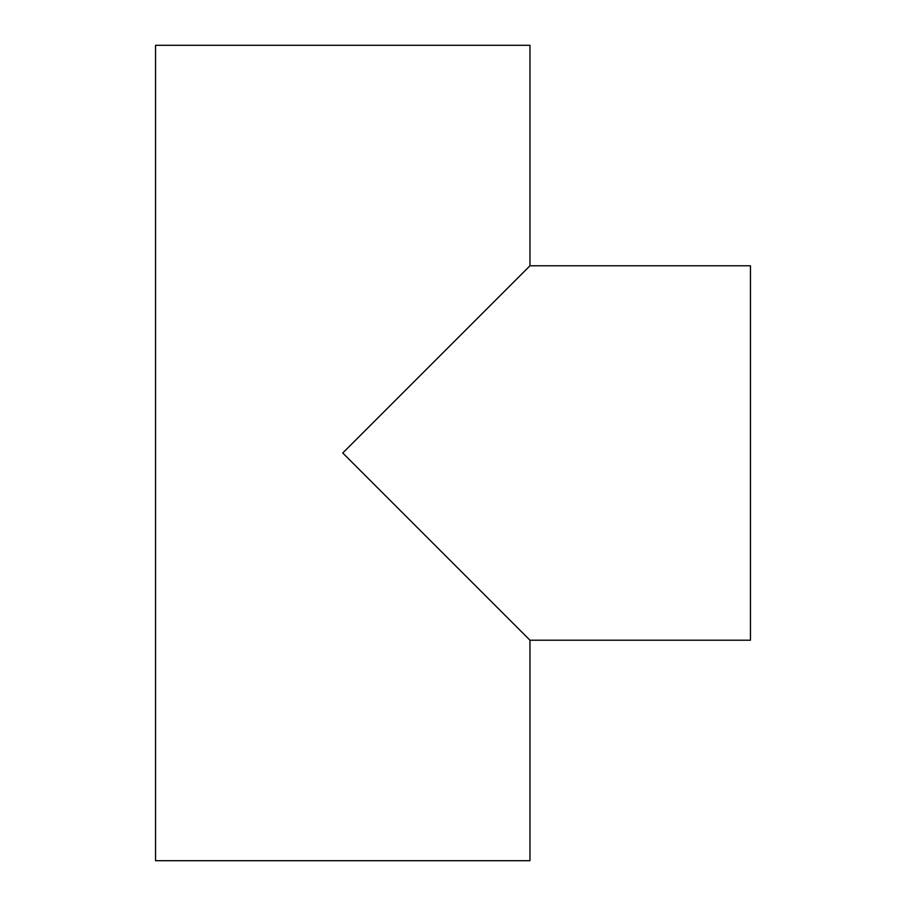 <?xml version="1.0" encoding="UTF-8"?>
<svg xmlns="http://www.w3.org/2000/svg" width="906" height="906" viewBox="0 0 906 906"><rect width="100%" height="100%" fill="white"/><g stroke="black" fill="none" stroke-linecap="round" stroke-linejoin="round"><path stroke-width="1.36" d="M750.451 265.786L529.965 265.786L342.751 453L529.965 640.214L750.451 640.214L750.451 265.786L750.451 640.214L529.965 640.214L342.751 453L529.965 265.786L529.965 45.3L155.549 45.3L155.549 860.7L529.965 860.7L529.965 640.214L529.965 860.7L155.549 860.7L155.549 45.3L529.965 45.3L529.965 265.786L750.451 265.786M346.058 449.693L351.46 444.302"/></g></svg>
